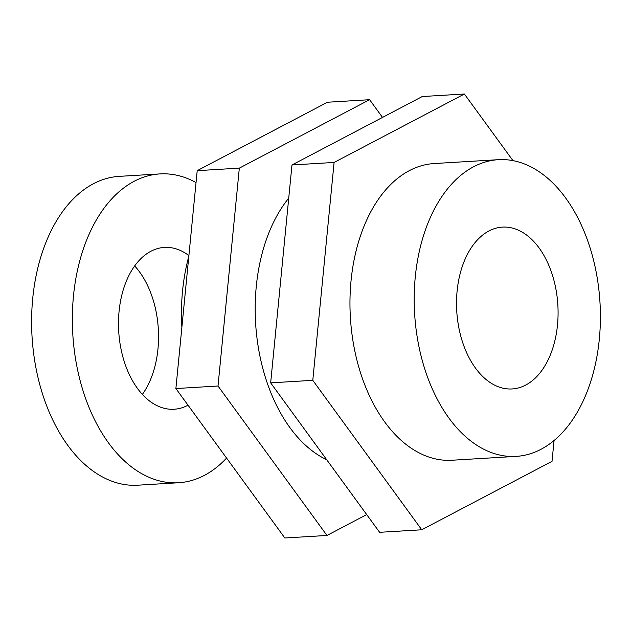 <?xml version="1.0" encoding="UTF-8"?>
<svg xmlns="http://www.w3.org/2000/svg" width="632" height="632" viewBox="0 0 632 632"><rect width="100%" height="100%" fill="white"/><g stroke="black" fill="none" stroke-linecap="round" stroke-linejoin="round"><path stroke-width="0.95" d="M178.54 482.745A154.698 96.641 86.6 0 1 108.57 442.953A154.698 96.641 -93.4 0 1 76.409 275.52A154.698 96.641 -93.4 0 1 159.999 173.911L119.243 176.36A154.698 96.641 -93.4 0 0 35.661 277.969A154.698 96.641 -93.4 0 0 67.822 445.402A154.698 96.641 86.6 0 0 137.784 485.194L178.54 482.745A154.698 96.641 86.6 0 0 226.572 458.066M159.999 173.911A154.698 96.641 -93.4 0 1 196.039 182.553M188.889 255.597A81.062 50.639 86.6 0 0 164.407 247.412A81.062 50.639 86.6 0 0 129.671 274.027A81.062 50.639 86.6 0 0 124.575 362.57A81.062 50.639 86.6 0 0 174.124 409.244A81.062 50.639 86.6 0 0 188.02 405.191M142.374 394.4A81.062 50.639 86.6 0 0 147.359 386.326A81.062 50.639 86.6 0 0 134.663 265.946M448.989 418.155A148.615 92.849 -93.4 0 1 418.092 257.303A148.615 92.849 -93.4 0 1 498.387 159.683A148.615 92.849 -93.4 0 1 565.601 197.911A148.615 92.849 86.6 0 1 596.505 358.771A148.615 92.849 86.6 0 1 516.202 456.383A148.615 92.849 86.6 0 1 448.989 418.155M475.493 368.101A81.062 50.639 -93.4 0 1 458.642 280.363A81.062 50.639 -93.4 0 1 502.44 227.117A81.062 50.639 -93.4 0 1 539.104 247.965A81.062 50.639 -93.4 0 1 555.955 335.711A81.062 50.639 -93.4 0 1 512.157 388.949A81.062 50.639 -93.4 0 1 475.493 368.101M181.874 327.297A148.615 92.849 -93.4 0 1 188.826 256.3M288.737 198.124A148.615 92.849 86.6 0 0 289.977 427.706A148.615 92.849 86.6 0 0 326.72 459.748M498.387 159.683L434.152 163.546A148.615 92.849 86.6 0 0 353.857 261.158A148.615 92.849 86.6 0 0 384.754 422.01A148.615 92.849 86.6 0 0 451.967 460.238L516.202 456.383M382.518 117.41L369.602 99.698L327.479 102.226L197.2 170.664L175.886 388.546L284.842 537.99L326.965 535.462L366.702 514.59M175.886 388.546L218.008 386.018L326.965 535.462M197.2 170.664L239.323 168.136L218.008 386.018M369.602 99.698L239.323 168.136M512.955 160.631L464.378 94.01L422.255 96.538L291.976 164.976L270.662 382.858L379.619 532.302L421.742 529.774L552.02 461.336L554.059 440.536M270.662 382.858L312.785 380.33L421.742 529.774M291.976 164.976L334.099 162.448L312.785 380.33M464.378 94.01L334.099 162.448"/></g></svg>
